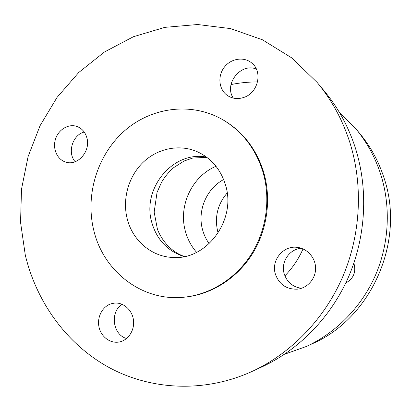 <?xml version="1.0" encoding="UTF-8"?>
<svg xmlns="http://www.w3.org/2000/svg" width="411" height="411" viewBox="0 0 411 411"><rect width="100%" height="100%" fill="white"/><g stroke="black" fill="none" stroke-linecap="round" stroke-linejoin="round"><path stroke-width="0.62" d="M353.871 263.143C356.327 271.954 353.619 278.581 345.754 283.03M275.391 274.137C270.87 260.379 283.318 245.126 297.436 247.386C307.428 248.583 315.633 257.959 315.602 268.373C315.669 278.786 307.464 288.111 297.42 289.159C286.549 289.514 279.208 284.504 275.391 274.137M301.391 248.295C289.323 248.943 280.477 262.264 284.242 273.937C287.099 282.234 292.812 287.027 301.391 288.306M244.257 97.273C238.056 99.447 232.39 98.815 227.252 95.383C218.719 89.444 217.393 75.881 224.421 67.06C231.301 58.121 244.751 56.343 252.39 63.582C262.793 72.459 257.908 92.681 244.257 97.273M256.351 69.069C240.682 62.498 223.63 84.245 233.34 98.101M86.906 137.901C90.805 150.996 77.936 165.946 66.176 162.211C57.453 159.982 52.397 149.08 55.439 139.329C58.341 129.532 68.606 123.372 77.073 126.506C82.03 128.448 85.308 132.25 86.906 137.901M84.219 132.029C72.526 134.9 67.101 152.717 75.151 161.718M111.181 303.765L114.438 303.107C123.403 302.193 132.193 309.915 133.462 320.015C134.849 330.1 128.345 340.205 119.421 341.952C110.405 343.848 101.029 336.886 99 326.986C96.847 317.117 102.421 306.447 111.181 303.765M122.165 304.325C109.742 311.826 112.629 334.785 126.588 338.5M251.979 371.482L261.869 366.936C299.131 349.694 331.055 317.076 348.662 276.634C366.047 236.099 368.384 189.127 355.428 148.15C348.461 126.603 338.042 107.512 324.171 90.872L317.194 82.513L291.748 57.9L262.408 39.769L230.561 28.6L197.599 24.516L164.826 27.357L133.426 36.718L104.435 52.002L78.742 72.49L57.083 97.356L40.042 125.725L28.071 156.658L21.506 189.194L20.55 222.33L25.287 255.056C36.471 301.869 66.197 343.627 108.273 367.08C150.405 390.183 204.097 393.25 251.979 371.482C290.834 353.511 324.217 319.368 342.651 276.973C360.858 234.486 363.324 185.233 349.802 142.355C342.527 119.817 331.662 99.868 317.194 82.513M183.784 297.23L184.801 297.132C210.9 294.605 236.325 278.894 251.809 254.81C267.186 230.663 271.656 199.366 263.687 172.26C256.567 149.547 243.533 132.399 224.601 120.803L223.723 120.279C192.276 101.584 151.731 106.865 124.497 130.868C97.232 154.916 84.954 195.163 93.862 230.669C103.474 271.332 142.088 301.653 183.784 297.23C209.959 294.692 235.472 278.93 251.008 254.758C266.431 230.525 270.921 199.109 262.932 171.911C255.786 149.116 242.716 131.91 223.723 120.279M127.276 219.058C132.625 240.471 151.5 256.793 172.913 257.461C206.728 260.302 236.741 219.793 225.49 184.924C220.543 169.034 210.987 157.901 196.823 151.525C178.703 143.835 157.023 148.602 142.648 162.782C128.283 176.992 122.18 199.397 127.276 219.058M227.175 192.985C217.404 204.508 214.316 217.614 217.907 232.292L218.128 233.052M284.504 354.272L306.39 346.452L312.083 343.837C371.652 318.217 405.827 240.682 383.848 177.403C378.459 160.937 370.373 146.234 359.599 133.298L355.587 128.489L339.178 112.023M306.39 346.452C336.321 332.597 361.623 306.858 375.52 275.123C389.227 243.317 391.005 206.517 380.643 174.1C375.068 157.059 366.72 141.857 355.587 128.489M257.538 81.943C248.573 81.907 239.726 82.786 231.003 84.574M206.528 157.089C172.728 150.508 141.559 188.813 151.844 222.644C156.91 239.834 167.652 251.152 184.071 256.603M216.011 166.301C191.891 176.298 178.071 206.091 185.453 231.501C187.627 239.346 191.341 246.297 196.592 252.359M223.656 179.55C206.301 188.7 197.075 211.023 202.638 230.062C204.026 235.02 206.204 239.556 209.178 243.677M206.872 157.346L192.656 158.06L184.128 160.999L173.863 167.503C169.029 171.644 164.898 176.617 161.477 182.412L157.038 192.461L154.151 212.163L157.459 229.369C163.11 243.435 173.483 252.786 184.488 256.515M303.02 248.927C298.581 258.992 292.545 267.967 284.905 275.843"/></g></svg>
